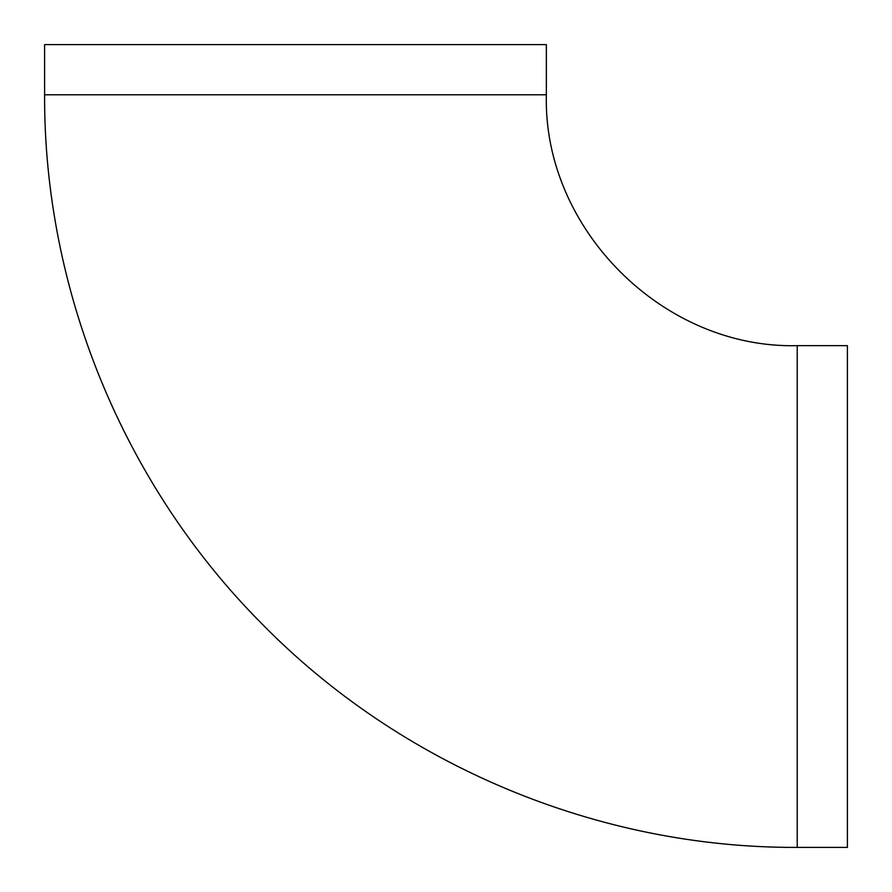 <?xml version="1.0" encoding="UTF-8"?>
<svg xmlns="http://www.w3.org/2000/svg" width="892" height="892" viewBox="0 0 892 892"><rect width="100%" height="100%" fill="white"/><g stroke="black" fill="none" stroke-linecap="round" stroke-linejoin="round"><path stroke-width="1.34" d="M847.4 345.65L847.4 847.4L797.225 847.4L797.225 345.65L847.4 345.65M546.35 94.775L44.6 94.775L44.6 44.6L546.35 44.6L546.35 94.775C542.894 228.831 663.169 349.107 797.225 345.65M44.6 94.775C43.831 290.101 123.297 484.111 260.877 622.761C400.095 765.369 597.93 848.225 797.225 847.4"/></g></svg>
